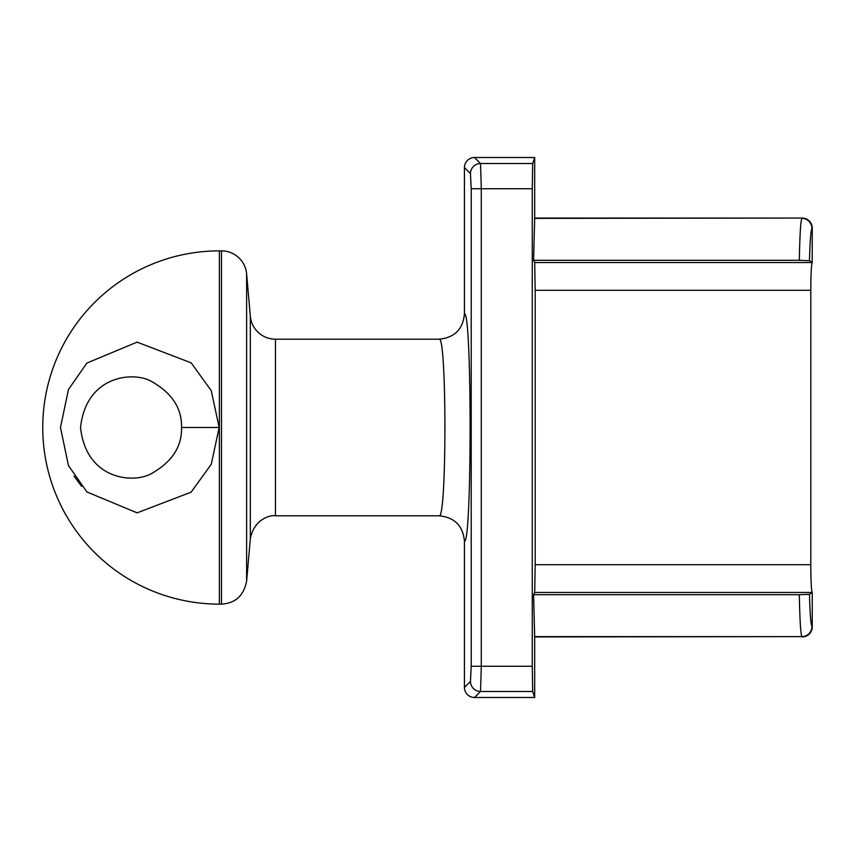 <?xml version="1.0" encoding="UTF-8"?>
<svg xmlns="http://www.w3.org/2000/svg" width="855" height="855" viewBox="0 0 855 855"><rect width="100%" height="100%" fill="white"/><g stroke="black" fill="none" stroke-linecap="round" stroke-linejoin="round"><path stroke-width="1.28" d="M802.172 636.932A10.121 10.089 45 0 0 812.25 626.854L811.94 626.544A10.089 10.068 135 0 1 801.862 636.622L534.685 636.932L533.584 594.685L534.706 592.451L535.177 564.706L535.177 290.294L534.706 262.549L533.584 260.315L534.685 218.068L534.685 157.512L474.514 157.512A10.121 10.089 -135 0 0 464.436 167.591L464.436 313.956C462.918 329.282 454.497 337.682 439.171 339.189C446.812 334.914 446.812 520.086 439.171 515.811C454.497 517.318 462.918 525.718 464.436 541.044L464.436 687.409A10.121 10.089 135 0 0 474.514 697.488L534.685 697.488L534.685 636.932M534.685 218.068L802.172 218.068A10.121 10.089 -45 0 1 812.25 228.146L812.197 262.549C811.342 264.665 810.871 273.91 810.797 290.294L810.797 564.706C810.871 581.09 811.342 590.335 812.197 592.451L809.482 594.332L799.329 594.685C799.81 619.95 800.654 633.929 801.862 636.622L534.589 636.622M809.482 260.668C809.984 241.196 810.807 230.455 811.94 228.456A10.089 10.068 -135 0 0 801.862 218.378C800.654 221.071 799.81 235.05 799.329 260.315L809.482 260.668L812.25 262.517M799.329 594.685L533.584 594.685M812.25 592.483L812.25 626.854M533.584 260.315L799.329 260.315M464.436 167.591L470.453 173.608A10.089 10.068 -45 0 1 480.531 163.529L474.514 157.512M470.453 173.608L471.212 188.731L481.29 188.731L480.531 163.529L532.686 163.529L534.685 157.512M471.212 188.731L471.212 666.269L470.453 681.392A10.089 10.068 45 0 0 480.531 691.471L481.29 666.269L481.29 188.731L532.27 188.731L532.686 163.529M534.685 697.488L532.686 691.471L532.27 666.269L532.27 188.731M275.46 339.189L275.46 515.811L439.171 515.811C446.812 520.086 446.812 334.914 439.171 339.189L275.46 339.189A25.233 25.233 0 0 1 250.323 316.147L250.323 538.853L246.625 581.101L246.625 273.899L250.323 316.147M221.488 250.868L221.488 604.132L219.382 604.132L219.382 250.868L221.488 250.868A25.233 25.233 0 0 1 246.625 273.899M81.578 486.345L74.043 476.075M80.53 427.479C86.323 375.078 133.188 371.498 150.715 381.009C171.791 392.68 182.062 408.177 181.527 427.5C182.062 446.823 171.791 462.32 150.704 473.991C133.177 483.46 86.216 479.997 80.53 427.5M60.47 427.5L68.443 465.526L86.911 491.946L137.089 512.861L191.125 492.159L211.249 464.329L219.158 427.5L211.249 390.671L191.135 362.83L137.089 342.139L86.932 363.054L68.464 389.485L60.47 427.489M802.172 218.068L534.589 218.378M811.94 626.544C810.807 624.545 809.984 613.805 809.482 594.332M812.197 592.451L534.706 592.451M471.212 666.269L532.27 666.269M474.514 697.488L480.531 691.471L532.686 691.471M470.453 681.392L464.436 687.409M464.436 541.044C471.992 544.945 471.992 310.055 464.436 313.956M810.797 564.706L535.177 564.706M812.197 262.549L534.706 262.549M810.797 290.294L535.177 290.294M219.158 427.5L181.527 427.5M275.46 515.811C271.302 514.763 254.085 518.429 250.323 538.853M221.488 604.132C235.382 603.299 243.761 595.625 246.625 581.101M219.382 250.868A176.632 176.632 0 0 0 42.75 427.5A176.632 176.632 0 0 0 219.382 604.132"/></g></svg>
